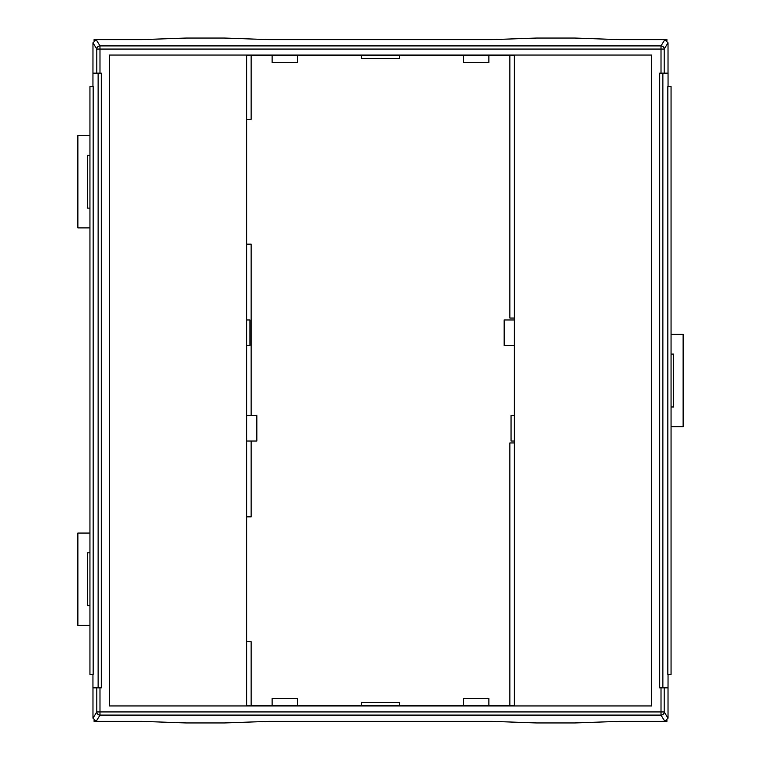 <?xml version="1.0" encoding="UTF-8"?>
<svg xmlns="http://www.w3.org/2000/svg" width="761" height="761" viewBox="0 0 761 761"><rect width="100%" height="100%" fill="white"/><g stroke="black" fill="none" stroke-linecap="round" stroke-linejoin="round"><path stroke-width="1.14" d="M109.441 55.058L109.441 705.942L651.559 705.942L651.559 55.058L109.441 55.058L651.559 55.058M92.947 674.465L92.947 687.849L101.299 687.849L101.299 73.151L96.799 73.151L96.799 49.075L92.975 42.816L96.162 39.639L141.613 39.639L186.207 38.05L224.438 38.05L269.033 39.639L491.967 39.639L536.562 38.05L574.793 38.05L619.387 39.639L664.838 39.639L668.025 42.816L664.201 49.075L664.201 73.151L668.053 73.151L668.053 86.535M664.201 73.151L659.701 73.151L659.701 687.849L668.025 687.849L668.025 718.184L664.838 721.361L661.014 715.102L99.986 715.102L96.162 721.361L141.613 721.361L186.207 722.95L224.438 722.95L269.033 721.361L491.967 721.361L536.562 722.95L574.793 722.95L619.387 721.361L664.838 721.361M246.64 705.932L246.64 55.068L514.36 55.068L514.36 705.932L246.64 705.932M246.64 55.201L272.124 55.201L272.124 62.583L297.608 62.583L297.608 55.201L463.392 55.201L463.392 62.583L488.876 62.583L488.876 55.201L514.36 55.201M96.162 721.361L92.975 718.184L96.799 711.925L96.799 687.849M92.975 687.849L92.975 718.184M668.025 687.849L668.053 674.465M667.835 674.465L667.835 86.535L671.059 86.535L671.059 674.465L667.835 674.465M93.165 86.535L93.165 674.465L89.941 674.465L89.941 86.535L93.165 86.535M92.947 86.535L92.975 42.816M246.64 705.799L272.124 705.799L272.124 698.417L297.608 698.417L297.608 705.799L463.392 705.799L463.392 698.417L488.876 698.417L488.876 705.799L514.36 705.799M92.975 73.151L96.799 73.151M668.025 73.151L668.025 42.816M297.608 705.799L272.124 705.799M488.876 705.799L463.392 705.799M399.611 702.584L361.389 702.584L361.389 705.799L399.611 705.799L399.611 702.584M361.389 55.201L361.389 58.416L399.611 58.416L399.611 55.201L361.389 55.201M297.608 55.201L272.124 55.201M488.876 55.201L463.392 55.201M246.64 415.544L256.828 415.544L256.828 441.028L246.64 441.028M246.64 345.456L249.95 345.456L249.95 319.972L246.64 319.972M514.36 441.028L511.05 441.028L511.05 415.544L514.36 415.544M514.36 345.456L504.172 345.456L504.172 319.972L514.36 319.972M109.441 705.942L651.559 705.942M251.14 55.201L251.14 119.287L246.64 119.287M246.64 244.157L251.14 244.157L251.14 415.544M251.14 441.028L251.14 516.843L246.64 516.843M246.64 641.713L251.14 641.713L251.14 705.799M509.86 705.799L509.86 442.94L514.36 442.94M514.36 318.06L509.86 318.06L509.86 55.201M665.066 39.639L666.931 39.639L666.931 40.419M665.066 721.361L666.931 721.361L666.931 720.581M94.069 720.581L94.069 721.361L95.934 721.361M95.934 39.639L94.069 39.639L94.069 40.419M89.941 533.061L77.869 533.061L77.869 625.437L89.941 625.437M89.941 605.689L87.429 605.689L87.429 552.809L89.941 552.809M671.059 426.721L683.131 426.721L683.131 334.336L671.059 334.336M671.059 354.093L673.571 354.093L673.571 406.973L671.059 406.973M89.941 135.496L77.869 135.496L77.869 227.881L89.941 227.881M89.941 208.134L87.429 208.134L87.429 155.254L89.941 155.254M99.986 687.849L99.986 711.925L661.014 711.925L661.014 687.849M661.014 73.151L661.014 49.075L99.986 49.075L99.986 73.151M664.201 687.849L664.201 711.925L668.025 718.184M662.869 73.151L662.869 687.849M98.131 73.151L98.131 687.849M96.162 39.639L99.986 45.898L661.014 45.898L664.838 39.639M96.799 711.925A3.187 3.187 31.4 0 0 99.986 715.102L99.986 711.925L96.799 711.925M664.201 711.925L661.014 711.925L661.014 715.102A3.187 3.187 -31.4 0 0 664.201 711.925M664.201 49.075A3.187 3.187 -148.6 0 0 661.014 45.898L661.014 49.075L664.201 49.075M99.986 49.075L99.986 45.898A3.187 3.187 -31.4 0 0 96.799 49.075L99.986 49.075"/></g></svg>
